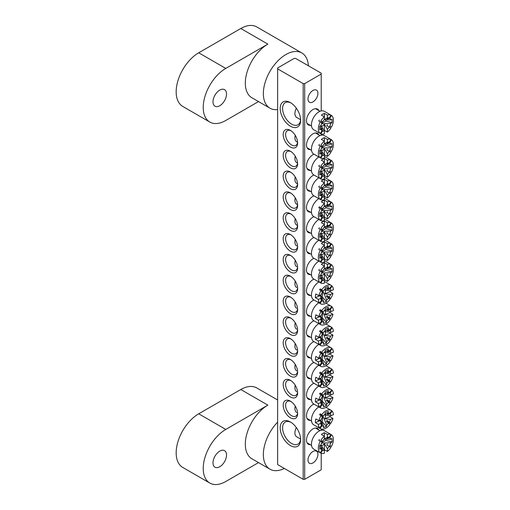<?xml version="1.0" encoding="UTF-8"?>
<svg xmlns="http://www.w3.org/2000/svg" width="510" height="510" viewBox="0 0 510 510"><rect width="100%" height="100%" fill="white"/><g stroke="black" fill="none" stroke-linecap="round" stroke-linejoin="round"><path stroke-width="0.76" d="M219.759 466.746A9.562 5.521 120 0 0 226.013 458.318A9.562 5.521 120 0 0 224.547 450.655A9.562 5.521 120 0 0 219.759 451.127A9.562 5.521 120 0 0 213.511 459.555A9.562 5.521 120 0 0 214.978 467.224A9.562 5.521 120 0 0 219.759 466.746M258.519 462.595L225.771 481.497A31.888 18.411 -60 0 1 209.833 483.078L182.778 467.46A31.888 18.411 120 0 1 177.888 441.909A31.888 18.411 120 0 1 198.715 413.808L240.803 389.512L267.858 405.131A31.888 18.411 120 0 0 247.031 433.232A31.888 18.411 120 0 0 251.915 458.783L269.956 469.194A31.888 18.411 120 0 0 284.338 468.454M277.631 422.133A31.888 18.411 120 0 0 269.956 469.194M267.858 405.131L225.771 429.433A31.888 18.411 -60 0 0 204.944 457.527A31.888 18.411 -60 0 0 209.833 483.078M240.803 389.512A31.888 18.411 -60 0 1 256.747 387.931L277.631 399.987M310.38 444.707A9.142 5.278 -60 0 1 306.491 440.104A9.142 5.278 -60 0 1 312.955 428.91A9.142 5.278 -60 0 1 318.884 429.981M310.38 125.352A9.142 5.278 -60 0 1 306.491 120.749A9.142 5.278 -60 0 1 312.955 109.554A9.142 5.278 -60 0 1 318.884 110.619M290.407 445.574A14.452 8.345 60 0 1 280.188 427.871A14.452 8.345 60 0 1 290.407 421.968L290.407 421.968A14.452 8.345 60 0 1 300.626 439.671A14.452 8.345 60 0 1 290.407 445.574M291.025 422.35A12.756 7.363 -120 0 0 285.23 422.031A12.756 7.363 -120 0 0 283.279 432.25A12.756 7.363 -120 0 0 291.612 443.49A12.756 7.363 -120 0 0 297.987 444.121A12.756 7.363 -120 0 0 300.607 438.944M290.407 126.219A14.452 8.345 60 0 1 280.188 108.509A14.452 8.345 60 0 1 290.407 102.612L290.407 102.612A14.452 8.345 60 0 1 300.626 120.315A14.452 8.345 60 0 1 290.407 126.219M291.025 102.988A12.756 7.363 -120 0 0 285.23 102.676A12.756 7.363 -120 0 0 283.279 112.895A12.756 7.363 -120 0 0 291.612 124.134A12.756 7.363 -120 0 0 297.987 124.765A12.756 7.363 -120 0 0 300.607 119.589M310.38 149.647A9.142 5.278 -60 0 1 306.491 145.044A9.142 5.278 -60 0 1 312.955 133.85A9.142 5.278 -60 0 1 318.884 134.92M310.38 170.474A9.142 5.278 -60 0 1 306.491 165.877A9.142 5.278 -60 0 1 312.955 154.683A9.142 5.278 -60 0 1 313.981 154.179M310.38 191.301A9.142 5.278 -60 0 1 306.491 186.705A9.142 5.278 -60 0 1 312.955 175.51A9.142 5.278 -60 0 1 313.981 175.006M310.38 212.128A9.142 5.278 -60 0 1 306.491 207.532A9.142 5.278 -60 0 1 312.955 196.337A9.142 5.278 -60 0 1 313.981 195.834M310.38 232.955A9.142 5.278 -60 0 1 306.491 228.359A9.142 5.278 -60 0 1 312.955 217.164A9.142 5.278 -60 0 1 313.981 216.667M310.38 253.789A9.142 5.278 -60 0 1 306.491 249.186A9.142 5.278 -60 0 1 312.955 237.991A9.142 5.278 -60 0 1 313.981 237.494M290.407 147.046A10.206 5.89 60 0 1 283.19 134.544A10.206 5.89 60 0 1 290.407 130.381L290.407 130.381A10.206 5.89 60 0 1 297.623 142.876A10.206 5.89 60 0 1 290.407 147.046M291.038 130.777A8.504 4.909 -120 0 0 287.359 130.656A8.504 4.909 -120 0 0 286.053 137.47A8.504 4.909 -120 0 0 291.612 144.961A8.504 4.909 -120 0 0 295.864 145.382A8.504 4.909 -120 0 0 297.591 142.137M290.407 167.873A10.206 5.89 60 0 1 283.19 155.371A10.206 5.89 60 0 1 290.407 151.209L290.407 151.209A10.206 5.89 60 0 1 297.623 163.704A10.206 5.89 60 0 1 290.407 167.873M291.038 151.604A8.504 4.909 -120 0 0 287.359 151.483A8.504 4.909 -120 0 0 286.053 158.298A8.504 4.909 -120 0 0 291.612 165.788A8.504 4.909 -120 0 0 295.864 166.209A8.504 4.909 -120 0 0 297.591 162.964M290.407 188.7A10.206 5.89 60 0 1 283.19 176.205A10.206 5.89 60 0 1 290.407 172.036L290.407 172.036A10.206 5.89 60 0 1 297.623 184.531A10.206 5.89 60 0 1 290.407 188.7M291.038 172.431A8.504 4.909 -120 0 0 287.359 172.31A8.504 4.909 -120 0 0 286.053 179.125A8.504 4.909 -120 0 0 291.612 186.615A8.504 4.909 -120 0 0 295.864 187.036A8.504 4.909 -120 0 0 297.591 183.791M290.407 209.527A10.206 5.89 60 0 1 283.19 197.032A10.206 5.89 60 0 1 290.407 192.863L290.407 192.863A10.206 5.89 60 0 1 297.623 205.358A10.206 5.89 60 0 1 290.407 209.527M291.038 193.258A8.504 4.909 -120 0 0 287.359 193.137A8.504 4.909 -120 0 0 286.053 199.952A8.504 4.909 -120 0 0 291.612 207.442A8.504 4.909 -120 0 0 295.864 207.863A8.504 4.909 -120 0 0 297.591 204.618M290.407 230.354A10.206 5.89 60 0 1 283.19 217.859A10.206 5.89 60 0 1 290.407 213.69L290.407 213.69A10.206 5.89 60 0 1 297.623 226.185A10.206 5.89 60 0 1 290.407 230.354M291.038 214.085A8.504 4.909 -120 0 0 287.359 213.964A8.504 4.909 -120 0 0 286.053 220.779A8.504 4.909 -120 0 0 291.612 228.27A8.504 4.909 -120 0 0 295.864 228.69A8.504 4.909 -120 0 0 297.591 225.445M290.407 251.181A10.206 5.89 60 0 1 283.19 238.686A10.206 5.89 60 0 1 290.407 234.517L290.407 234.517A10.206 5.89 60 0 1 297.623 247.018A10.206 5.89 60 0 1 290.407 251.181M291.038 234.912A8.504 4.909 -120 0 0 287.359 234.791A8.504 4.909 -120 0 0 286.053 241.606A8.504 4.909 -120 0 0 291.612 249.097A8.504 4.909 -120 0 0 295.864 249.517A8.504 4.909 -120 0 0 297.591 246.273M310.38 274.616A9.142 5.278 -60 0 1 306.491 270.013A9.142 5.278 -60 0 1 312.955 258.819A9.142 5.278 -60 0 1 313.981 258.321M290.407 272.008A10.206 5.89 60 0 1 283.19 259.513A10.206 5.89 60 0 1 290.407 255.344L290.407 255.344A10.206 5.89 60 0 1 297.623 267.846A10.206 5.89 60 0 1 290.407 272.008M291.038 255.739A8.504 4.909 -120 0 0 287.359 255.618A8.504 4.909 -120 0 0 286.053 262.433A8.504 4.909 -120 0 0 291.612 269.924A8.504 4.909 -120 0 0 295.864 270.345A8.504 4.909 -120 0 0 297.591 267.1M310.38 420.406A9.142 5.278 -60 0 1 306.491 415.809A9.142 5.278 -60 0 1 312.955 404.608A9.142 5.278 -60 0 1 313.981 404.111M310.38 399.579A9.142 5.278 -60 0 1 306.491 394.976A9.142 5.278 -60 0 1 312.955 383.781A9.142 5.278 -60 0 1 313.981 383.284M310.38 378.751A9.142 5.278 -60 0 1 306.491 374.149A9.142 5.278 -60 0 1 312.955 362.954A9.142 5.278 -60 0 1 313.981 362.457M310.38 357.924A9.142 5.278 -60 0 1 306.491 353.322A9.142 5.278 -60 0 1 312.955 342.127A9.142 5.278 -60 0 1 313.981 341.63M310.38 337.097A9.142 5.278 -60 0 1 306.491 332.494A9.142 5.278 -60 0 1 312.955 321.3A9.142 5.278 -60 0 1 313.981 320.803M310.38 316.27A9.142 5.278 -60 0 1 306.491 311.667A9.142 5.278 -60 0 1 312.955 300.473A9.142 5.278 -60 0 1 313.981 299.976M290.407 417.805A10.206 5.89 60 0 1 283.19 405.303A10.206 5.89 60 0 1 290.407 401.14L290.407 401.14A10.206 5.89 60 0 1 297.623 413.635A10.206 5.89 60 0 1 290.407 417.805M291.038 401.536A8.504 4.909 -120 0 0 287.359 401.415A8.504 4.909 -120 0 0 286.053 408.229A8.504 4.909 -120 0 0 291.612 415.72A8.504 4.909 -120 0 0 295.864 416.141A8.504 4.909 -120 0 0 297.591 412.896M290.407 396.978A10.206 5.89 60 0 1 283.19 384.476A10.206 5.89 60 0 1 290.407 380.313L290.407 380.313A10.206 5.89 60 0 1 297.623 392.808A10.206 5.89 60 0 1 290.407 396.978M291.038 380.709A8.504 4.909 -120 0 0 287.359 380.587A8.504 4.909 -120 0 0 286.053 387.402A8.504 4.909 -120 0 0 291.612 394.893A8.504 4.909 -120 0 0 295.864 395.314A8.504 4.909 -120 0 0 297.591 392.069M290.407 376.144A10.206 5.89 60 0 1 283.19 363.649A10.206 5.89 60 0 1 290.407 359.486L290.407 359.486A10.206 5.89 60 0 1 297.623 371.981A10.206 5.89 60 0 1 290.407 376.144M291.038 359.881A8.504 4.909 -120 0 0 287.359 359.76A8.504 4.909 -120 0 0 286.053 366.569A8.504 4.909 -120 0 0 291.612 374.066A8.504 4.909 -120 0 0 295.864 374.487A8.504 4.909 -120 0 0 297.591 371.242M290.407 355.317A10.206 5.89 60 0 1 283.19 342.822A10.206 5.89 60 0 1 290.407 338.659L290.407 338.659A10.206 5.89 60 0 1 297.623 351.154A10.206 5.89 60 0 1 290.407 355.317M291.038 339.054A8.504 4.909 -120 0 0 287.359 338.933A8.504 4.909 -120 0 0 286.053 345.742A8.504 4.909 -120 0 0 291.612 353.239A8.504 4.909 -120 0 0 295.864 353.659A8.504 4.909 -120 0 0 297.591 350.415M290.407 334.49A10.206 5.89 60 0 1 283.19 321.995A10.206 5.89 60 0 1 290.407 317.832L290.407 317.832A10.206 5.89 60 0 1 297.623 330.327A10.206 5.89 60 0 1 290.407 334.49M291.038 318.227A8.504 4.909 -120 0 0 287.359 318.1A8.504 4.909 -120 0 0 286.053 324.915A8.504 4.909 -120 0 0 291.612 332.412A8.504 4.909 -120 0 0 295.864 332.832A8.504 4.909 -120 0 0 297.591 329.587M290.407 313.663A10.206 5.89 60 0 1 283.19 301.168A10.206 5.89 60 0 1 290.407 297.005L290.407 297.005A10.206 5.89 60 0 1 297.623 309.5A10.206 5.89 60 0 1 290.407 313.663M291.038 297.394A8.504 4.909 -120 0 0 287.359 297.273A8.504 4.909 -120 0 0 286.053 304.087A8.504 4.909 -120 0 0 291.612 311.584A8.504 4.909 -120 0 0 295.864 312.005A8.504 4.909 -120 0 0 297.591 308.754M310.38 295.443A9.142 5.278 -60 0 1 306.491 290.84A9.142 5.278 -60 0 1 312.955 279.646A9.142 5.278 -60 0 1 313.981 279.148M290.407 292.836A10.206 5.89 60 0 1 283.19 280.341A10.206 5.89 60 0 1 290.407 276.171L290.407 276.171A10.206 5.89 60 0 1 297.623 288.673A10.206 5.89 60 0 1 290.407 292.836M291.038 276.567A8.504 4.909 -120 0 0 287.359 276.445A8.504 4.909 -120 0 0 286.053 283.26A8.504 4.909 -120 0 0 291.612 290.751A8.504 4.909 -120 0 0 295.864 291.178A8.504 4.909 -120 0 0 297.591 287.927M312.955 462.927A7.012 4.048 120 0 0 317.539 456.75A7.012 4.048 120 0 0 316.461 451.127A7.012 4.048 120 0 0 312.955 451.471A7.012 4.048 120 0 0 308.371 457.655A7.012 4.048 120 0 0 309.449 463.278A7.012 4.048 120 0 0 312.955 462.927M312.955 101.917A7.012 4.048 120 0 0 317.539 95.733A7.012 4.048 120 0 0 316.461 90.117A7.012 4.048 120 0 0 312.955 90.461A7.012 4.048 120 0 0 308.371 96.645A7.012 4.048 120 0 0 309.449 102.261A7.012 4.048 120 0 0 312.955 101.917M304.687 83.608L321.224 74.058L321.224 73.191L295.666 58.44L294.162 58.44L277.631 67.983L277.631 68.85L303.182 83.608L304.687 83.608L304.687 479.33L321.224 469.786L321.224 453.339M321.224 430.268L321.224 429.037M321.224 135.207L321.224 133.977M321.224 110.906L321.224 74.058M277.631 68.85L277.631 464.578L303.182 479.33L303.182 83.608M304.687 479.33L303.182 479.33M219.759 105.736A9.562 5.521 120 0 0 226.013 97.308A9.562 5.521 120 0 0 224.547 89.639A9.562 5.521 120 0 0 219.759 90.117A9.562 5.521 120 0 0 213.511 98.545A9.562 5.521 120 0 0 214.978 106.207A9.562 5.521 120 0 0 219.759 105.736M258.519 101.579L225.771 120.487A31.888 18.411 -60 0 1 209.833 122.068L182.778 106.443A31.888 18.411 120 0 1 177.888 80.899A31.888 18.411 120 0 1 198.715 52.798L240.803 28.503L267.858 44.121A31.888 18.411 120 0 0 247.031 72.216A31.888 18.411 120 0 0 251.915 97.767L269.956 108.184A31.888 18.411 120 0 0 277.631 109.561M308.391 65.784A31.888 18.411 120 0 0 301.837 52.957A31.888 18.411 120 0 0 285.9 54.532A31.888 18.411 120 0 0 265.066 82.633A31.888 18.411 120 0 0 269.956 108.184M267.858 44.121L225.771 68.416A31.888 18.411 -60 0 0 204.944 96.517A31.888 18.411 -60 0 0 209.833 122.068M240.803 28.503A31.888 18.411 -60 0 1 256.747 26.922L301.837 52.957M321.389 271.766A5.463 3.156 -60 0 1 321.925 270.848L320.841 270.217A10.627 6.139 120 0 1 324.379 266.112L321.37 264.371A10.627 6.139 -60 0 1 324.379 262.637L324.379 268.923A7.287 4.207 120 0 0 322.511 271.186A1.823 1.052 -60 0 1 321.976 272.104A7.287 4.207 120 0 0 320.949 274.852L319.732 275.559L319.732 279.034L320.949 278.326A7.287 4.207 120 0 0 321.982 279.888L321.389 277.434A5.463 3.156 -60 0 0 321.925 277.74L322.511 280.194A7.287 4.207 120 0 0 324.379 280.302L324.379 283.114A10.627 6.139 120 0 1 320.841 283.088L322.511 280.194M295.258 260.31A8.504 4.909 120 0 0 294.914 262.809A8.504 4.909 120 0 0 296.68 266.704M318.858 261.139A10.627 6.139 120 0 0 311.451 274.093A10.627 6.139 120 0 0 313.65 278.957L319.062 282.081A10.627 6.139 120 0 0 319.337 282.221L320.841 283.088M319.337 269.35A10.627 6.139 120 0 0 318.801 270.274L320.305 271.141A10.627 6.139 120 0 0 318.367 278.084A10.627 6.139 120 0 0 320.305 282.782L321.982 279.888M324.379 262.637L327.382 264.371L327.382 267.183A7.287 4.207 120 0 1 329.25 267.297L330.92 264.397A10.627 6.139 120 0 0 327.382 264.371M329.951 263.836A10.627 6.139 120 0 0 329.689 263.67A10.627 6.139 120 0 0 329.422 263.53L331.455 264.703A10.627 6.139 120 0 1 333.393 269.407A10.627 6.139 120 0 1 331.455 276.35L329.779 275.381A7.287 4.207 120 0 0 330.811 272.633L321.523 273.086M329.422 276.401A10.627 6.139 120 0 0 329.951 275.483L329.779 275.381M327.363 273.985A5.463 3.156 -60 0 1 326.833 274.909L330.92 277.268A10.627 6.139 120 0 1 327.382 281.38L327.382 278.568A7.287 4.207 120 0 0 329.25 276.305M327.382 278.568L324.379 273.558A3.646 2.104 -60 0 1 321.37 275.292L324.379 280.302M320.777 274.954L320.949 278.326M324.207 269.082L330.811 269.165L332.029 268.458L332.029 271.932L330.811 272.633M330.811 269.165A7.287 4.207 120 0 0 329.779 267.603L331.455 264.703M320.305 271.141L321.982 272.104M322.511 271.186L320.841 270.217M324.379 273.558L324.379 279.646L327.382 281.38M324.379 268.725L327.382 267.183M319.062 282.081A10.627 6.139 120 0 1 318.801 281.915L320.305 282.782M321.6 278.301L321.925 277.74M329.779 267.603L327.363 268.317A5.463 3.156 -60 0 0 326.833 268.011L329.25 267.297M327.363 268.317L327.688 267.756M329.951 275.483L331.455 276.35M321.695 272.691L325.877 270.274L325.877 269.057M325.877 270.274L332.029 271.932M322.651 291.076A1.823 1.052 -60 0 1 322.645 291.452A1.823 1.052 -60 0 1 322.511 292.007A7.287 4.207 120 0 0 321.224 294.716L318.814 295.698L315.805 293.958A10.627 6.139 120 0 0 315.371 297.649L318.374 299.383A10.627 6.139 120 0 0 319.63 303.004L321.529 300.275L321.064 297.916A5.463 3.156 -60 0 0 321.517 298.356L321.982 300.715A7.287 4.207 120 0 0 323.678 301.225L320.682 295.08M322.498 292.032A1.823 1.052 -60 0 1 321.988 292.918M331.589 285.829L332.131 286.142A10.627 6.139 120 0 1 333.387 289.763L330.977 290.745A7.287 4.207 120 0 0 330.231 288.87L327.688 289.489A5.463 3.156 -60 0 0 327.242 289.055L329.779 288.43A7.287 4.207 120 0 0 328.083 287.92L323.965 290.152M330.977 290.745L325.163 290.152A3.646 2.104 -60 0 1 325.425 291.796A3.646 2.104 -60 0 1 324.723 293.837L330.537 294.429A7.287 4.207 120 0 1 329.25 297.132L330.658 298.509A10.627 6.139 120 0 0 332.947 293.448L330.537 294.429M329.779 288.43L331.678 285.702A10.627 6.139 120 0 0 331.194 285.37A10.627 6.139 120 0 0 326.974 285.351A10.627 6.139 120 0 0 321.702 289.769L323.117 291.146L322.384 291.031L320.203 288.902L321.702 289.769M330.18 290.649A10.627 6.139 -60 0 1 329.938 291.714L332.947 293.448M328.81 298.159A10.627 6.139 120 0 0 329.154 297.642L330.658 298.509M319.63 303.004L318.132 302.137A10.627 6.139 120 0 0 318.578 302.57L320.082 303.437A10.627 6.139 120 0 0 320.567 303.775A10.627 6.139 120 0 0 324.787 303.788A10.627 6.139 120 0 0 330.059 299.376L326.368 296.38A5.463 3.156 -60 0 0 326.974 295.513L329.25 297.132M320.388 295.054A3.646 2.104 -60 0 0 320.586 295.526L320.784 298.401A7.287 4.207 120 0 0 321.529 300.275M322.02 291.529A5.463 3.156 -60 0 1 322.384 291.031M328.083 287.92L328.261 286.422L325.291 287.634L325.112 289.132A7.287 4.207 120 0 0 323.117 291.146M323.11 291.51L326.649 300.014L326.47 301.512L323.499 302.723L323.678 301.225M320.082 303.437L321.982 300.715M326.649 300.014A7.287 4.207 120 0 0 328.644 297.999M330.231 288.87L332.131 286.142M320.784 298.401L318.374 299.383M320.586 295.526L315.371 297.649M320.203 288.902A10.627 6.139 120 0 0 319.598 289.769L322.511 292.013M321.102 290.636A10.627 6.139 120 0 0 318.814 295.698M329.938 291.714L324.723 293.837M327.688 289.489L328.147 288.832M329.154 297.642L326.974 295.513M321.23 298.758L321.517 298.356M318.858 281.966A10.627 6.139 120 0 0 312.005 291.337A10.627 6.139 120 0 0 313.65 299.784L320.567 303.775M295.258 281.137A8.504 4.909 120 0 0 296.68 287.532M321.612 297.132L322.199 296.897L322.887 291.108M322.199 296.897L326.47 301.512M321.389 441.858A5.463 3.156 -60 0 1 321.925 440.94L320.841 440.315A10.627 6.139 120 0 1 324.379 436.203L321.37 434.469A10.627 6.139 -60 0 1 324.379 432.729L324.379 439.014A7.287 4.207 120 0 0 322.511 441.277A1.823 1.052 -60 0 1 321.976 442.195A7.287 4.207 120 0 0 320.949 444.95L319.732 445.651L319.732 449.125L320.949 448.417A7.287 4.207 120 0 0 321.982 449.979L321.389 447.525A5.463 3.156 -60 0 0 321.925 447.831L322.511 450.285A7.287 4.207 120 0 0 324.379 450.394L324.379 453.205A10.627 6.139 120 0 1 320.841 453.186L322.511 450.285M296.342 427.59A8.504 4.909 120 0 0 294.914 432.901A8.504 4.909 120 0 0 296.68 436.796L300.6 439.059M329.951 433.927A10.627 6.139 120 0 0 329.689 433.761L324.277 430.638A10.627 6.139 120 0 0 316.092 433.487A10.627 6.139 120 0 0 311.451 444.184A10.627 6.139 120 0 0 313.65 449.049L319.062 452.172A10.627 6.139 120 0 0 319.337 452.313L320.841 453.186M319.337 439.442A10.627 6.139 120 0 0 318.801 440.366L320.305 441.233A10.627 6.139 120 0 0 318.367 448.175A10.627 6.139 120 0 0 320.305 452.874L321.982 449.979M324.379 432.729L327.382 434.469L327.382 437.274A7.287 4.207 120 0 1 329.25 437.389L330.92 434.488A10.627 6.139 120 0 0 327.382 434.469M329.689 433.761A10.627 6.139 120 0 0 329.422 433.621L331.455 434.794A10.627 6.139 120 0 1 333.393 439.499A10.627 6.139 120 0 1 331.455 446.441L329.779 445.472A7.287 4.207 120 0 0 330.811 442.725L321.523 443.177M329.422 446.492A10.627 6.139 120 0 0 329.951 445.574L329.779 445.472M327.363 444.082A5.463 3.156 -60 0 1 326.833 445L330.92 447.359A10.627 6.139 120 0 1 327.382 451.471L327.382 448.66A7.287 4.207 120 0 0 329.25 446.397M327.382 448.66L324.379 443.649A3.646 2.104 -60 0 1 321.37 445.383L324.379 450.394M320.777 445.045L320.949 448.417M324.207 439.18L330.811 439.257L332.029 438.549L332.029 442.023L330.811 442.725M330.811 439.257A7.287 4.207 120 0 0 329.779 437.695L331.455 434.794M320.305 441.233L321.982 442.202M322.511 441.277L320.841 440.315M324.379 443.649L324.379 449.737L327.382 451.471M324.379 438.817L327.382 437.274M319.062 452.172A10.627 6.139 120 0 1 318.801 452.007L320.305 452.874M321.6 448.392L321.925 447.831M329.779 437.695L327.363 438.409A5.463 3.156 -60 0 0 326.833 438.103L329.25 437.389M327.363 438.409L327.688 437.848M329.951 445.574L331.455 446.441M321.695 442.782L325.877 440.366L325.877 439.155M325.877 440.366L332.029 442.023M321.389 122.502A5.463 3.156 -60 0 1 321.925 121.584L320.841 120.953A10.627 6.139 120 0 1 324.379 116.847L321.37 115.107A10.627 6.139 -60 0 1 324.379 113.373L324.379 119.652A7.287 4.207 120 0 0 322.511 121.922A1.823 1.052 -60 0 1 321.976 122.84A7.287 4.207 120 0 0 320.949 125.587L319.732 126.295L319.732 129.763L320.949 129.062A7.287 4.207 120 0 0 321.982 130.624L321.389 128.169A5.463 3.156 -60 0 0 321.925 128.475L322.511 130.93A7.287 4.207 120 0 0 324.379 131.038L324.379 133.85A10.627 6.139 120 0 1 320.841 133.824L322.511 130.93M296.342 108.235A8.504 4.909 120 0 0 294.914 113.545A8.504 4.909 120 0 0 296.68 117.44L300.6 119.703M329.951 114.571A10.627 6.139 120 0 0 329.689 114.406L324.277 111.282A10.627 6.139 120 0 0 316.092 114.132A10.627 6.139 120 0 0 311.451 124.829A10.627 6.139 120 0 0 313.65 129.693L319.062 132.817A10.627 6.139 120 0 0 319.337 132.957L320.841 133.824M319.337 120.086A10.627 6.139 120 0 0 318.801 121.01L320.305 121.877A10.627 6.139 120 0 0 318.367 128.82A10.627 6.139 120 0 0 320.305 133.518L321.982 130.624M324.379 113.373L327.382 115.107L327.382 117.918A7.287 4.207 120 0 1 329.25 118.033L330.92 115.132A10.627 6.139 120 0 0 327.382 115.107M329.689 114.406A10.627 6.139 120 0 0 329.422 114.266L331.455 115.439A10.627 6.139 120 0 1 333.393 120.143A10.627 6.139 120 0 1 331.455 127.086L329.779 126.117A7.287 4.207 120 0 0 330.811 123.369L321.523 123.822M329.422 127.137A10.627 6.139 120 0 0 329.951 126.219L329.779 126.117M327.363 124.72A5.463 3.156 -60 0 1 326.833 125.645L330.92 128.004A10.627 6.139 120 0 1 327.382 132.115L327.382 129.304A7.287 4.207 120 0 0 329.25 127.041M327.382 129.304L324.379 124.293A3.646 2.104 -60 0 1 321.37 126.027L324.379 131.038M320.777 125.689L320.949 129.062M324.207 119.818L330.811 119.901L332.029 119.193L332.029 122.661L330.811 123.369M330.811 119.901A7.287 4.207 120 0 0 329.779 118.339L331.455 115.439M320.305 121.877L321.982 122.84M322.511 121.922L320.841 120.953M324.379 124.293L324.379 130.381L327.382 132.115M324.379 119.461L327.382 117.918M319.062 132.817A10.627 6.139 120 0 1 318.801 132.651L320.305 133.518M321.6 129.036L321.925 128.475M329.779 118.339L327.363 119.053A5.463 3.156 -60 0 0 326.833 118.747L329.25 118.033M327.363 119.053L327.688 118.492M329.951 126.219L331.455 127.086M321.695 123.426L325.877 121.01L325.877 119.793M325.877 121.01L332.029 122.661M321.389 250.939A5.463 3.156 -60 0 1 321.925 250.021L320.841 249.39A10.627 6.139 120 0 1 324.379 245.284L321.37 243.544A10.627 6.139 -60 0 1 324.379 241.81L324.379 248.089A7.287 4.207 120 0 0 322.511 250.359A1.823 1.052 -60 0 1 321.976 251.277A7.287 4.207 120 0 0 320.949 254.025L319.732 254.732L319.732 258.2L320.949 257.499A7.287 4.207 120 0 0 321.982 259.061L321.389 256.606A5.463 3.156 -60 0 0 321.925 256.912L322.511 259.367A7.287 4.207 120 0 0 324.379 259.475L324.379 262.287A10.627 6.139 120 0 1 320.841 262.261L322.511 259.367M295.258 239.483A8.504 4.909 120 0 0 294.914 241.982A8.504 4.909 120 0 0 296.68 245.877M318.858 240.306A10.627 6.139 120 0 0 311.451 253.266A10.627 6.139 120 0 0 313.65 258.13L319.062 261.254A10.627 6.139 120 0 0 319.337 261.394L320.841 262.261M319.337 248.523A10.627 6.139 120 0 0 318.801 249.447L320.305 250.314A10.627 6.139 120 0 0 318.367 257.257A10.627 6.139 120 0 0 320.305 261.955L321.982 259.061M324.379 241.81L327.382 243.544L327.382 246.355A7.287 4.207 120 0 1 329.25 246.47L330.92 243.57A10.627 6.139 120 0 0 327.382 243.544M329.951 243.009A10.627 6.139 120 0 0 329.689 242.843A10.627 6.139 120 0 0 329.422 242.703L331.455 243.876A10.627 6.139 120 0 1 333.393 248.58A10.627 6.139 120 0 1 331.455 255.523L329.779 254.554A7.287 4.207 120 0 0 330.811 251.806L321.523 252.259M329.422 255.574A10.627 6.139 120 0 0 329.951 254.656L329.779 254.554M327.363 253.158A5.463 3.156 -60 0 1 326.833 254.082L330.92 256.441A10.627 6.139 120 0 1 327.382 260.553L327.382 257.741A7.287 4.207 120 0 0 329.25 255.478M327.382 257.741L324.379 252.73A3.646 2.104 -60 0 1 321.37 254.464L324.379 259.475M320.777 254.127L320.949 257.499M324.207 248.255L330.811 248.338L332.029 247.63L332.029 251.098L330.811 251.806M330.811 248.338A7.287 4.207 120 0 0 329.779 246.776L331.455 243.876M320.305 250.314L321.982 251.277M322.511 250.359L320.841 249.39M324.379 252.73L324.379 258.819L327.382 260.553M324.379 247.898L327.382 246.355M319.062 261.254A10.627 6.139 120 0 1 318.801 261.088L320.305 261.955M321.6 257.474L321.925 256.912M329.779 246.776L327.363 247.49A5.463 3.156 -60 0 0 326.833 247.184L329.25 246.47M327.363 247.49L327.688 246.929M329.951 254.656L331.455 255.523M321.695 251.863L325.877 249.447L325.877 248.23M325.877 249.447L332.029 251.098M322.651 311.903A1.823 1.052 -60 0 1 322.645 312.279A1.823 1.052 -60 0 1 322.511 312.834M322.02 312.356A5.463 3.156 -60 0 1 322.384 311.859L320.203 309.729A10.627 6.139 120 0 0 319.598 310.596L322.511 312.84A1.823 1.052 -60 0 1 321.988 313.746M331.589 306.663L332.131 306.969A10.627 6.139 120 0 1 333.387 310.59L330.977 311.572A7.287 4.207 120 0 0 330.231 309.697L327.688 310.316A5.463 3.156 -60 0 0 327.242 309.882L329.779 309.258A7.287 4.207 120 0 0 328.083 308.748L323.965 310.985M330.977 311.572L325.163 310.979A3.646 2.104 -60 0 1 325.425 312.624A3.646 2.104 -60 0 1 324.723 314.664L330.537 315.256A7.287 4.207 120 0 1 329.25 317.959L330.658 319.337A10.627 6.139 120 0 0 332.947 314.275L330.537 315.256M329.779 309.258L331.678 306.535A10.627 6.139 120 0 0 331.194 306.198A10.627 6.139 120 0 0 326.974 306.185A10.627 6.139 120 0 0 321.702 310.596L323.117 311.973L322.384 311.859M330.18 311.476A10.627 6.139 -60 0 1 329.938 312.541L332.947 314.275M328.81 318.986A10.627 6.139 120 0 0 329.154 318.469L330.658 319.337M321.23 319.585L321.517 319.183A5.463 3.156 -60 0 1 321.064 318.744L321.529 321.102A7.287 4.207 120 0 1 320.784 319.228L318.374 320.21A10.627 6.139 120 0 0 319.63 323.831L318.132 322.964A10.627 6.139 120 0 0 318.578 323.397L320.082 324.264A10.627 6.139 120 0 0 320.567 324.602A10.627 6.139 120 0 0 324.787 324.615A10.627 6.139 120 0 0 330.059 320.203L326.368 317.207A5.463 3.156 -60 0 0 326.974 316.34L329.25 317.959M321.517 319.183L321.982 321.542A7.287 4.207 120 0 0 323.678 322.052L320.682 315.907M320.784 319.228L320.586 316.353A3.646 2.104 -60 0 1 320.388 315.881M322.511 312.84A7.287 4.207 120 0 0 321.224 315.543L318.814 316.525L315.805 314.785A10.627 6.139 120 0 0 315.371 318.476L318.374 320.21M328.083 308.748L328.261 307.249L325.291 308.461L325.112 309.959A7.287 4.207 120 0 0 323.117 311.973M323.11 312.337L326.649 320.841L326.47 322.339L323.499 323.55L323.678 322.052M320.082 324.264L321.982 321.542M326.649 320.841A7.287 4.207 120 0 0 328.644 318.826M330.231 309.697L332.131 306.969M320.586 316.353L315.371 318.476M321.102 311.463A10.627 6.139 120 0 0 318.814 316.525M321.529 321.102L319.63 323.831M329.938 312.541L324.723 314.664M320.203 309.729L321.702 310.596M327.688 310.316L328.147 309.659M329.154 318.469L326.974 316.34M318.858 302.793A10.627 6.139 120 0 0 312.005 312.165A10.627 6.139 120 0 0 313.65 320.611L320.567 324.602M295.258 301.965A8.504 4.909 120 0 0 296.68 308.359M321.612 317.959L322.199 317.724L322.887 311.935M322.199 317.724L326.47 322.339M321.389 230.112A5.463 3.156 -60 0 1 321.925 229.188L320.841 228.563A10.627 6.139 120 0 1 324.379 224.451L321.37 222.717A10.627 6.139 -60 0 1 324.379 220.983L324.379 227.262A7.287 4.207 120 0 0 322.511 229.532A1.823 1.052 -60 0 1 321.976 230.45A7.287 4.207 120 0 0 320.949 233.197L319.732 233.905L319.732 237.373L320.949 236.672A7.287 4.207 120 0 0 321.982 238.234L321.389 235.779A5.463 3.156 -60 0 0 321.925 236.085L322.511 238.54A7.287 4.207 120 0 0 324.379 238.648L324.379 241.459A10.627 6.139 120 0 1 320.841 241.434L322.511 238.54M295.258 218.656A8.504 4.909 120 0 0 294.914 221.155A8.504 4.909 120 0 0 296.68 225.05L297.585 225.573M318.858 219.478A10.627 6.139 120 0 0 311.451 232.439A10.627 6.139 120 0 0 313.65 237.303L319.062 240.427A10.627 6.139 120 0 0 319.337 240.567L320.841 241.434M319.337 227.696A10.627 6.139 120 0 0 318.801 228.62L320.305 229.487A10.627 6.139 120 0 0 318.367 236.43A10.627 6.139 120 0 0 320.305 241.128L321.982 238.234M324.379 220.983L327.382 222.717L327.382 225.528A7.287 4.207 120 0 1 329.25 225.643L330.92 222.742A10.627 6.139 120 0 0 327.382 222.717M329.951 222.181A10.627 6.139 120 0 0 329.689 222.016A10.627 6.139 120 0 0 329.422 221.875L331.455 223.048A10.627 6.139 120 0 1 333.393 227.753A10.627 6.139 120 0 1 331.455 234.696L329.779 233.727A7.287 4.207 120 0 0 330.811 230.979L321.523 231.425M329.422 234.747A10.627 6.139 120 0 0 329.951 233.829L329.779 233.727M327.363 232.33A5.463 3.156 -60 0 1 326.833 233.255L330.92 235.614A10.627 6.139 120 0 1 327.382 239.725L327.382 236.914A7.287 4.207 120 0 0 329.25 234.645M327.382 236.914L324.379 231.903A3.646 2.104 -60 0 1 321.37 233.637L324.379 238.648M320.777 233.299L320.949 236.672M324.207 227.428L330.811 227.505L332.029 226.803L332.029 230.271L330.811 230.979M330.811 227.505A7.287 4.207 120 0 0 329.779 225.949L331.455 223.048M320.305 229.487L321.982 230.45M322.511 229.532L320.841 228.563M324.379 231.903L324.379 237.991L327.382 239.725M324.379 227.071L327.382 225.528M319.062 240.427A10.627 6.139 120 0 1 318.801 240.261L320.305 241.128M321.6 236.646L321.925 236.085M329.779 225.949L327.363 226.663A5.463 3.156 -60 0 0 326.833 226.357L329.25 225.643M327.363 226.663L327.688 226.102M329.951 233.829L331.455 234.696M321.695 231.036L325.877 228.62L325.877 227.403M325.877 228.62L332.029 230.271M322.651 332.73A1.823 1.052 -60 0 1 322.645 333.106A1.823 1.052 -60 0 1 322.511 333.661A7.287 4.207 120 0 0 321.224 336.37L318.814 337.352L315.805 335.618A10.627 6.139 120 0 0 315.371 339.303L318.374 341.037A10.627 6.139 120 0 0 319.63 344.658L321.529 341.929L321.064 339.571A5.463 3.156 -60 0 0 321.517 340.011L321.982 342.369A7.287 4.207 120 0 0 323.678 342.879L320.682 336.734M322.498 333.687A1.823 1.052 -60 0 1 321.988 334.573M331.589 327.49L332.131 327.796A10.627 6.139 120 0 1 333.387 331.417L330.977 332.399A7.287 4.207 120 0 0 330.231 330.525L327.688 331.143A5.463 3.156 -60 0 0 327.242 330.709L329.779 330.085A7.287 4.207 120 0 0 328.083 329.575L323.965 331.812M330.977 332.399L325.163 331.806A3.646 2.104 -60 0 1 325.425 333.451A3.646 2.104 -60 0 1 324.723 335.491L330.537 336.084A7.287 4.207 120 0 1 329.25 338.787L330.658 340.164A10.627 6.139 120 0 0 332.947 335.102L330.537 336.084M329.779 330.085L331.678 327.363A10.627 6.139 120 0 0 331.194 327.025A10.627 6.139 120 0 0 326.974 327.012A10.627 6.139 120 0 0 321.702 331.423L323.117 332.8L322.384 332.686L320.203 330.556L321.702 331.423M330.18 332.31A10.627 6.139 -60 0 1 329.938 333.368L332.947 335.102M328.81 339.813A10.627 6.139 120 0 0 329.154 339.297L330.658 340.164M319.63 344.658L318.132 343.791A10.627 6.139 120 0 0 318.578 344.224L320.082 345.098A10.627 6.139 120 0 0 320.567 345.429A10.627 6.139 120 0 0 324.787 345.442A10.627 6.139 120 0 0 330.059 341.031L326.368 338.034A5.463 3.156 -60 0 0 326.974 337.167L329.25 338.787M320.388 336.708A3.646 2.104 -60 0 0 320.586 337.18L320.784 340.055A7.287 4.207 120 0 0 321.529 341.929M322.02 333.183A5.463 3.156 -60 0 1 322.384 332.686M328.083 329.575L328.261 328.077L325.291 329.288L325.112 330.786A7.287 4.207 120 0 0 323.117 332.8M323.11 333.164L326.649 341.668L326.47 343.166L323.499 344.377L323.678 342.879M320.082 345.098L321.982 342.369M326.649 341.668A7.287 4.207 120 0 0 328.644 339.654M330.231 330.525L332.131 327.796M320.784 340.055L318.374 341.037M320.586 337.18L315.371 339.303M320.203 330.556A10.627 6.139 120 0 0 319.598 331.423L322.511 333.667M321.102 332.291A10.627 6.139 120 0 0 318.814 337.352M329.938 333.368L324.723 335.491M327.688 331.143L328.147 330.486M329.154 339.297L326.974 337.167M321.23 340.419L321.517 340.011M318.858 323.62A10.627 6.139 120 0 0 312.005 332.992A10.627 6.139 120 0 0 313.65 341.439L320.567 345.429M295.258 322.792A8.504 4.909 120 0 0 296.68 329.186M321.612 338.793L322.199 338.551L322.887 332.769M322.199 338.551L326.47 343.166M322.505 208.698A1.823 1.052 -60 0 1 321.976 209.623A7.287 4.207 120 0 0 320.949 212.37L319.732 213.078L319.732 216.546L320.949 215.845A7.287 4.207 120 0 0 321.982 217.4L321.389 214.952A5.463 3.156 -60 0 0 321.925 215.258L322.511 217.713A7.287 4.207 120 0 0 324.379 217.821L324.379 220.632A10.627 6.139 120 0 1 320.841 220.607L322.511 217.713M321.389 209.285A5.463 3.156 -60 0 1 321.925 208.36L319.337 206.869A10.627 6.139 120 0 0 318.801 207.787L320.305 208.66A10.627 6.139 120 0 0 318.367 215.602A10.627 6.139 120 0 0 320.305 220.301L321.982 217.4M320.841 207.736A10.627 6.139 120 0 1 324.379 203.624L321.37 201.89A10.627 6.139 -60 0 1 324.379 200.156L324.379 206.435A7.287 4.207 120 0 0 322.511 208.705L319.337 206.869M295.258 197.829A8.504 4.909 120 0 0 294.914 200.328A8.504 4.909 120 0 0 296.68 204.217L297.585 204.739M318.858 198.651A10.627 6.139 120 0 0 311.451 211.612A10.627 6.139 120 0 0 313.65 216.476L319.062 219.6A10.627 6.139 120 0 0 319.337 219.74L320.841 220.607M324.379 200.156L327.382 201.89L327.382 204.701A7.287 4.207 120 0 1 329.25 204.816L330.92 201.915A10.627 6.139 120 0 0 327.382 201.89M329.951 201.354A10.627 6.139 120 0 0 329.689 201.189A10.627 6.139 120 0 0 329.422 201.048L331.455 202.221A10.627 6.139 120 0 1 333.393 206.92A10.627 6.139 120 0 1 331.455 213.868L329.779 212.899A7.287 4.207 120 0 0 330.811 210.152L321.523 210.598M329.422 213.919A10.627 6.139 120 0 0 329.951 212.995L329.779 212.899M327.363 211.503A5.463 3.156 -60 0 1 326.833 212.421L330.92 214.786A10.627 6.139 120 0 1 327.382 218.898L327.382 216.087A7.287 4.207 120 0 0 329.25 213.817M327.382 216.087L324.379 211.076A3.646 2.104 -60 0 1 321.37 212.81L324.379 217.821M320.777 212.472L320.949 215.845M324.207 206.601L330.811 206.677L332.029 205.976L332.029 209.444L330.811 210.152M330.811 206.677A7.287 4.207 120 0 0 329.779 205.122L331.455 202.221M320.305 208.66L321.982 209.623M324.379 211.076L324.379 217.158L327.382 218.898M324.379 206.244L327.382 204.701M319.062 219.6A10.627 6.139 120 0 1 318.801 219.434L320.305 220.301M321.6 215.819L321.925 215.258M329.779 205.122L327.363 205.836A5.463 3.156 -60 0 0 326.833 205.53L329.25 204.816M327.363 205.836L327.688 205.275M329.951 212.995L331.455 213.868M321.695 210.209L325.877 207.793L325.877 206.576M325.877 207.793L332.029 209.444M322.651 353.558A1.823 1.052 -60 0 1 322.645 353.934A1.823 1.052 -60 0 1 322.511 354.495A7.287 4.207 120 0 0 321.224 357.198L318.814 358.179L315.805 356.445A10.627 6.139 120 0 0 315.371 360.13L318.374 361.864A10.627 6.139 120 0 0 319.63 365.485L321.529 362.757L321.064 360.398A5.463 3.156 -60 0 0 321.517 360.838L321.982 363.197A7.287 4.207 120 0 0 323.678 363.706L320.682 357.561M322.498 354.514A1.823 1.052 -60 0 1 321.988 355.4M331.589 348.317L332.131 348.623A10.627 6.139 120 0 1 333.387 352.244L330.977 353.226A7.287 4.207 120 0 0 330.231 351.352L327.688 351.976A5.463 3.156 -60 0 0 327.242 351.537L329.779 350.912A7.287 4.207 120 0 0 328.083 350.402L323.965 352.639M330.977 353.226L325.163 352.633A3.646 2.104 -60 0 1 325.425 354.284A3.646 2.104 -60 0 1 324.723 356.318L330.537 356.911A7.287 4.207 120 0 1 329.25 359.614L330.658 360.991A10.627 6.139 120 0 0 332.947 355.929L330.537 356.911M329.779 350.912L331.678 348.19A10.627 6.139 120 0 0 331.194 347.852A10.627 6.139 120 0 0 326.974 347.839A10.627 6.139 120 0 0 321.702 352.251L323.117 353.628L322.384 353.513L320.203 351.384L321.702 352.251M330.18 353.137A10.627 6.139 -60 0 1 329.938 354.195L332.947 355.929M328.81 360.64A10.627 6.139 120 0 0 329.154 360.124L330.658 360.991M319.63 365.485L318.132 364.618A10.627 6.139 120 0 0 318.578 365.052L320.082 365.925A10.627 6.139 120 0 0 320.567 366.256A10.627 6.139 120 0 0 324.787 366.276A10.627 6.139 120 0 0 330.059 361.858L326.368 358.861A5.463 3.156 -60 0 0 326.974 357.994L329.25 359.614M320.388 357.536A3.646 2.104 -60 0 0 320.586 358.007L320.784 360.882A7.287 4.207 120 0 0 321.529 362.757M322.02 354.01A5.463 3.156 -60 0 1 322.384 353.513M328.083 350.402L328.261 348.904L325.291 350.115L325.112 351.613A7.287 4.207 120 0 0 323.117 353.628M323.11 353.991L326.649 362.495L326.47 363.993L323.499 365.205L323.678 363.706M320.082 365.925L321.982 363.197M326.649 362.495A7.287 4.207 120 0 0 328.644 360.481M330.231 351.352L332.131 348.623M320.784 360.882L318.374 361.864M320.586 358.007L315.371 360.13M320.203 351.384A10.627 6.139 120 0 0 319.598 352.251L322.511 354.495M321.102 353.118A10.627 6.139 120 0 0 318.814 358.179M329.938 354.195L324.723 356.318M327.688 351.976L328.147 351.313M329.154 360.124L326.974 357.994M321.23 361.246L321.517 360.838M318.858 344.448A10.627 6.139 120 0 0 312.005 353.819A10.627 6.139 120 0 0 313.65 362.266L320.567 366.256M295.258 343.619A8.504 4.909 120 0 0 296.68 350.013M321.612 359.62L322.199 359.378L322.887 353.596M322.199 359.378L326.47 363.993M321.389 188.458A5.463 3.156 -60 0 1 321.925 187.533L320.841 186.909A10.627 6.139 120 0 1 324.379 182.797L321.37 181.063A10.627 6.139 -60 0 1 324.379 179.329L324.379 185.608A7.287 4.207 120 0 0 322.511 187.878A1.823 1.052 -60 0 1 321.976 188.796A7.287 4.207 120 0 0 320.949 191.543L319.732 192.251L319.732 195.719L320.949 195.018A7.287 4.207 120 0 0 321.982 196.573L321.389 194.125A5.463 3.156 -60 0 0 321.925 194.431L322.511 196.879A7.287 4.207 120 0 0 324.379 196.994L324.379 199.805A10.627 6.139 120 0 1 320.841 199.78L322.511 196.879M295.258 177.002A8.504 4.909 120 0 0 294.914 179.501A8.504 4.909 120 0 0 296.68 183.39L297.585 183.912M318.858 177.824A10.627 6.139 120 0 0 311.451 190.778A10.627 6.139 120 0 0 313.65 195.649L319.062 198.772A10.627 6.139 120 0 0 319.337 198.913L320.841 199.78M319.337 186.042A10.627 6.139 120 0 0 318.801 186.96L320.305 187.827A10.627 6.139 120 0 0 318.367 194.775A10.627 6.139 120 0 0 320.305 199.474L321.982 196.573M324.379 179.329L327.382 181.063L327.382 183.874A7.287 4.207 120 0 1 329.25 183.982L330.92 181.088A10.627 6.139 120 0 0 327.382 181.063M329.951 180.527A10.627 6.139 120 0 0 329.689 180.362A10.627 6.139 120 0 0 329.422 180.221L331.455 181.394A10.627 6.139 120 0 1 333.393 186.093A10.627 6.139 120 0 1 331.455 193.035L329.779 192.072A7.287 4.207 120 0 0 330.811 189.325L321.523 189.771M329.422 193.092A10.627 6.139 120 0 0 329.951 192.168L329.779 192.072M327.363 190.676A5.463 3.156 -60 0 1 326.833 191.594L330.92 193.959A10.627 6.139 120 0 1 327.382 198.071L327.382 195.26A7.287 4.207 120 0 0 329.25 192.99M327.382 195.26L324.379 190.249A3.646 2.104 -60 0 1 321.37 191.983L324.379 196.994M320.777 191.645L320.949 195.018M324.207 185.774L330.811 185.85L332.029 185.149L332.029 188.617L330.811 189.325M330.811 185.85A7.287 4.207 120 0 0 329.779 184.295L331.455 181.394M320.305 187.827L321.982 188.796M322.511 187.878L320.841 186.909M324.379 190.249L324.379 196.331L327.382 198.071M324.379 185.417L327.382 183.874M319.062 198.772A10.627 6.139 120 0 1 318.801 198.607L320.305 199.474M321.6 194.992L321.925 194.431M329.779 184.295L327.363 185.009A5.463 3.156 -60 0 0 326.833 184.703L329.25 183.982M327.363 185.009L327.688 184.448M329.951 192.168L331.455 193.035M321.695 189.382L325.877 186.96L325.877 185.748M325.877 186.96L332.029 188.617M322.651 374.385A1.823 1.052 -60 0 1 322.645 374.761A1.823 1.052 -60 0 1 322.511 375.322A1.823 1.052 -60 0 1 321.988 376.227M331.589 369.144L332.131 369.45A10.627 6.139 120 0 1 333.387 373.071L330.977 374.053A7.287 4.207 120 0 0 330.231 372.179L327.688 372.804A5.463 3.156 -60 0 0 327.242 372.364L329.779 371.739A7.287 4.207 120 0 0 328.083 371.229L323.965 373.467M330.977 374.053L325.163 373.46A3.646 2.104 -60 0 1 325.425 375.111A3.646 2.104 -60 0 1 324.723 377.145L330.537 377.738A7.287 4.207 120 0 1 329.25 380.441L330.658 381.818A10.627 6.139 120 0 0 332.947 376.756L330.537 377.738M329.779 371.739L331.678 369.017A10.627 6.139 120 0 0 331.194 368.679A10.627 6.139 120 0 0 326.974 368.666A10.627 6.139 120 0 0 321.702 373.078L323.117 374.455L322.384 374.34L320.203 372.211L321.702 373.078M330.18 373.964A10.627 6.139 -60 0 1 329.938 375.022L332.947 376.756M328.81 381.467A10.627 6.139 120 0 0 329.154 380.951L330.658 381.818M321.23 382.073L321.517 381.665A5.463 3.156 -60 0 1 321.064 381.231L321.529 383.584A7.287 4.207 120 0 1 320.784 381.709L318.374 382.691A10.627 6.139 120 0 0 319.63 386.312L318.132 385.445A10.627 6.139 120 0 0 318.578 385.885L320.082 386.752A10.627 6.139 120 0 0 320.567 387.09A10.627 6.139 120 0 0 324.787 387.103A10.627 6.139 120 0 0 330.059 382.685L326.368 379.689A5.463 3.156 -60 0 0 326.974 378.822L329.25 380.441M321.517 381.665L321.982 384.024A7.287 4.207 120 0 0 323.678 384.534L320.682 378.388M320.784 381.709L320.586 378.834A3.646 2.104 -60 0 1 320.388 378.363M320.203 372.211A10.627 6.139 120 0 0 319.598 373.078L322.511 375.322A7.287 4.207 120 0 0 321.224 378.025L318.814 379.006L315.805 377.272A10.627 6.139 120 0 0 315.371 380.957L318.374 382.691M322.02 374.844A5.463 3.156 -60 0 1 322.384 374.34M328.083 371.229L328.261 369.731L325.291 370.942L325.112 372.44A7.287 4.207 120 0 0 323.117 374.455M323.11 374.818L326.649 383.322L326.47 384.82L323.499 386.032L323.678 384.534M320.082 386.752L321.982 384.024M326.649 383.322A7.287 4.207 120 0 0 328.644 381.308M330.231 372.179L332.131 369.45M320.586 378.834L315.371 380.957M321.102 373.945A10.627 6.139 120 0 0 318.814 379.006M321.529 383.584L319.63 386.312M329.938 375.022L324.723 377.145M327.688 372.804L328.147 372.141M329.154 380.951L326.974 378.822M318.858 365.275A10.627 6.139 120 0 0 312.005 374.646A10.627 6.139 120 0 0 313.65 383.093L320.567 387.09M295.258 364.446A8.504 4.909 120 0 0 296.68 370.84M321.612 380.447L322.199 380.205L322.887 374.423M322.199 380.205L326.47 384.82M321.389 167.631A5.463 3.156 -60 0 1 321.925 166.706L320.841 166.081A10.627 6.139 120 0 1 324.379 161.97L321.37 160.236A10.627 6.139 -60 0 1 324.379 158.502L324.379 164.781A7.287 4.207 120 0 0 322.511 167.05A1.823 1.052 -60 0 1 321.976 167.969A7.287 4.207 120 0 0 320.949 170.716L319.732 171.424L319.732 174.892L320.949 174.19A7.287 4.207 120 0 0 321.982 175.746L321.389 173.298A5.463 3.156 -60 0 0 321.925 173.604L322.511 176.052A7.287 4.207 120 0 0 324.379 176.167L324.379 178.978A10.627 6.139 120 0 1 320.841 178.953L322.511 176.052M295.258 156.175A8.504 4.909 120 0 0 294.914 158.674A8.504 4.909 120 0 0 296.68 162.562L297.585 163.085M318.858 156.997A10.627 6.139 120 0 0 311.451 169.951A10.627 6.139 120 0 0 313.65 174.822L319.062 177.945A10.627 6.139 120 0 0 319.337 178.086L320.841 178.953M319.337 165.215A10.627 6.139 120 0 0 318.801 166.132L320.305 166.999A10.627 6.139 120 0 0 318.367 173.948A10.627 6.139 120 0 0 320.305 178.647L321.982 175.746M324.379 158.502L327.382 160.236L327.382 163.047A7.287 4.207 120 0 1 329.25 163.155L330.92 160.261A10.627 6.139 120 0 0 327.382 160.236M329.951 159.7A10.627 6.139 120 0 0 329.689 159.534A10.627 6.139 120 0 0 329.422 159.394L331.455 160.567A10.627 6.139 120 0 1 333.393 165.266A10.627 6.139 120 0 1 331.455 172.208L329.779 171.245A7.287 4.207 120 0 0 330.811 168.498L321.523 168.944M329.422 172.265A10.627 6.139 120 0 0 329.951 171.341L329.779 171.245M327.363 169.849A5.463 3.156 -60 0 1 326.833 170.767L330.92 173.132A10.627 6.139 120 0 1 327.382 177.244L327.382 174.433A7.287 4.207 120 0 0 329.25 172.163M327.382 174.433L324.379 169.422A3.646 2.104 -60 0 1 321.37 171.156L324.379 176.167M320.777 170.818L320.949 174.19M324.207 164.947L330.811 165.023L332.029 164.322L332.029 167.79L330.811 168.498M330.811 165.023A7.287 4.207 120 0 0 329.779 163.468L331.455 160.567M320.305 166.999L321.982 167.969M322.511 167.05L320.841 166.081M324.379 169.422L324.379 175.504L327.382 177.244M324.379 164.583L327.382 163.047M319.062 177.945A10.627 6.139 120 0 1 318.801 177.78L320.305 178.647M321.6 174.165L321.925 173.604M329.779 163.468L327.363 164.182A5.463 3.156 -60 0 0 326.833 163.876L329.25 163.155M327.363 164.182L327.688 163.621M329.951 171.341L331.455 172.208M321.695 168.549L325.877 166.132L325.877 164.921M325.877 166.132L332.029 167.79M322.651 395.212A1.823 1.052 -60 0 1 322.645 395.588A1.823 1.052 -60 0 1 322.511 396.149A7.287 4.207 120 0 0 321.224 398.852L318.814 399.834L315.805 398.1A10.627 6.139 120 0 0 315.371 401.784L318.374 403.518A10.627 6.139 120 0 0 319.63 407.139L321.529 404.411L321.064 402.058A5.463 3.156 -60 0 0 321.517 402.492L321.982 404.851A7.287 4.207 120 0 0 323.678 405.361L320.682 399.215M322.498 396.168A1.823 1.052 -60 0 1 321.988 397.054M331.589 389.971L332.131 390.277A10.627 6.139 120 0 1 333.387 393.898L330.977 394.88A7.287 4.207 120 0 0 330.231 393.006L327.688 393.631A5.463 3.156 -60 0 0 327.242 393.191L329.779 392.572A7.287 4.207 120 0 0 328.083 392.056L323.965 394.294M330.977 394.88L325.163 394.287A3.646 2.104 -60 0 1 325.425 395.938A3.646 2.104 -60 0 1 324.723 397.972L330.537 398.565A7.287 4.207 120 0 1 329.25 401.268L330.658 402.651A10.627 6.139 120 0 0 332.947 397.59L330.537 398.565M329.779 392.572L331.678 389.844A10.627 6.139 120 0 0 331.194 389.506A10.627 6.139 120 0 0 326.974 389.493A10.627 6.139 120 0 0 321.702 393.905L323.117 395.282L322.384 395.167L320.203 393.038L321.702 393.905M330.18 394.791A10.627 6.139 -60 0 1 329.938 395.849L332.947 397.59M328.81 402.294A10.627 6.139 120 0 0 329.154 401.778L330.658 402.651M319.63 407.139L318.132 406.272A10.627 6.139 120 0 0 318.578 406.712L320.082 407.579A10.627 6.139 120 0 0 320.567 407.917A10.627 6.139 120 0 0 324.787 407.93A10.627 6.139 120 0 0 330.059 403.512L326.368 400.516A5.463 3.156 -60 0 0 326.974 399.649L329.25 401.268M320.388 399.196A3.646 2.104 -60 0 0 320.586 399.661L320.784 402.543A7.287 4.207 120 0 0 321.529 404.411M322.02 395.671A5.463 3.156 -60 0 1 322.384 395.167M328.083 392.056L328.261 390.558L325.291 391.769L325.112 393.267A7.287 4.207 120 0 0 323.117 395.282M323.11 395.645L326.649 404.149L326.47 405.648L323.499 406.859L323.678 405.361M320.082 407.579L321.982 404.851M326.649 404.149A7.287 4.207 120 0 0 328.644 402.135M330.231 393.006L332.131 390.277M320.784 402.543L318.374 403.518M320.586 399.661L315.371 401.784M320.203 393.038A10.627 6.139 120 0 0 319.598 393.905L322.511 396.149M321.102 394.772A10.627 6.139 120 0 0 318.814 399.834M329.938 395.849L324.723 397.972M327.688 393.631L328.147 392.968M329.154 401.778L326.974 399.649M321.23 402.9L321.517 402.492M318.858 386.102A10.627 6.139 120 0 0 312.005 395.473A10.627 6.139 120 0 0 313.65 403.92L320.567 407.917M295.258 385.273A8.504 4.909 120 0 0 296.68 391.667M321.612 401.274L322.199 401.032L322.887 395.25M322.199 401.032L326.47 405.648M321.389 146.803A5.463 3.156 -60 0 1 321.925 145.879L320.841 145.254A10.627 6.139 120 0 1 324.379 141.142L321.37 139.409A10.627 6.139 -60 0 1 324.379 137.674L324.379 143.954A7.287 4.207 120 0 0 322.511 146.217A1.823 1.052 -60 0 1 321.976 147.141A7.287 4.207 120 0 0 320.949 149.889L319.732 150.597L319.732 154.065L320.949 153.363A7.287 4.207 120 0 0 321.982 154.919L321.389 152.471A5.463 3.156 -60 0 0 321.925 152.777L322.511 155.225A7.287 4.207 120 0 0 324.379 155.34L324.379 158.151A10.627 6.139 120 0 1 320.841 158.125L322.511 155.225M295.258 135.341A8.504 4.909 120 0 0 294.914 137.847A8.504 4.909 120 0 0 296.68 141.735L297.585 142.258M329.951 138.873A10.627 6.139 120 0 0 329.689 138.707L324.277 135.583A10.627 6.139 120 0 0 316.092 138.427A10.627 6.139 120 0 0 311.451 149.124A10.627 6.139 120 0 0 313.65 153.988L319.062 157.118A10.627 6.139 120 0 0 319.337 157.258L320.841 158.125M319.337 144.387A10.627 6.139 120 0 0 318.801 145.305L320.305 146.172A10.627 6.139 120 0 0 318.367 153.115A10.627 6.139 120 0 0 320.305 157.819L321.982 154.919M324.379 137.674L327.382 139.409L327.382 142.22A7.287 4.207 120 0 1 329.25 142.328L330.92 139.434A10.627 6.139 120 0 0 327.382 139.409M329.689 138.707A10.627 6.139 120 0 0 329.422 138.567L331.455 139.74A10.627 6.139 120 0 1 333.393 144.438A10.627 6.139 120 0 1 331.455 151.381L329.779 150.418A7.287 4.207 120 0 0 330.811 147.67L321.523 148.117M329.422 151.438A10.627 6.139 120 0 0 329.951 150.514L329.779 150.418M327.363 149.022A5.463 3.156 -60 0 1 326.833 149.94L330.92 152.305A10.627 6.139 120 0 1 327.382 156.411L327.382 153.606A7.287 4.207 120 0 0 329.25 151.336M327.382 153.606L324.379 148.595A3.646 2.104 -60 0 1 321.37 150.329L324.379 155.34M320.777 149.991L320.949 153.363M324.207 144.12L330.811 144.196L332.029 143.495L332.029 146.963L330.811 147.67M330.811 144.196A7.287 4.207 120 0 0 329.779 142.634L331.455 139.74M320.305 146.172L321.982 147.141M322.511 146.217L320.841 145.254M324.379 148.595L324.379 154.677L327.382 156.411M324.379 143.756L327.382 142.22M319.062 157.118A10.627 6.139 120 0 1 318.801 156.952L320.305 157.819M321.6 153.338L321.925 152.777M329.779 142.634L327.363 143.355A5.463 3.156 -60 0 0 326.833 143.049L329.25 142.328M327.363 143.355L327.688 142.794M329.951 150.514L331.455 151.381M321.695 147.721L325.877 145.305L325.877 144.094M325.877 145.305L332.029 146.963M322.651 416.039A1.823 1.052 -60 0 1 322.645 416.415A1.823 1.052 -60 0 1 322.511 416.976A1.823 1.052 -60 0 1 321.988 417.881M331.589 410.799L332.131 411.111A10.627 6.139 120 0 1 333.387 414.726L330.977 415.707A7.287 4.207 120 0 0 330.231 413.833L327.688 414.458A5.463 3.156 -60 0 0 327.242 414.018L329.779 413.4A7.287 4.207 120 0 0 328.083 412.883L323.965 415.121M330.977 415.707L325.163 415.114A3.646 2.104 -60 0 1 325.425 416.766A3.646 2.104 -60 0 1 324.723 418.806L330.537 419.392A7.287 4.207 120 0 1 329.25 422.095L330.658 423.478A10.627 6.139 120 0 0 332.947 418.417L330.537 419.392M329.779 413.4L331.678 410.671A10.627 6.139 120 0 0 331.194 410.333A10.627 6.139 120 0 0 326.974 410.32A10.627 6.139 120 0 0 321.702 414.732L323.117 416.109L322.384 415.994L320.203 413.865L321.702 414.732M330.18 415.618A10.627 6.139 -60 0 1 329.938 416.676L332.947 418.417M328.81 423.121A10.627 6.139 120 0 0 329.154 422.605L330.658 423.478M321.23 423.727L321.517 423.319A5.463 3.156 -60 0 1 321.064 422.886L321.529 425.244A7.287 4.207 120 0 1 320.784 423.37L318.374 424.352A10.627 6.139 120 0 0 319.63 427.966L318.132 427.099A10.627 6.139 120 0 0 318.578 427.539L320.082 428.406A10.627 6.139 120 0 0 320.567 428.744A10.627 6.139 120 0 0 324.787 428.757A10.627 6.139 120 0 0 330.059 424.339L326.368 421.343A5.463 3.156 -60 0 0 326.974 420.476L329.25 422.095M321.517 423.319L321.982 425.678A7.287 4.207 120 0 0 323.678 426.188L320.682 420.042M320.784 423.37L320.586 420.489A3.646 2.104 -60 0 1 320.388 420.023M320.203 413.865A10.627 6.139 120 0 0 319.598 414.732L322.511 416.976A7.287 4.207 120 0 0 321.224 419.679L318.814 420.661L315.805 418.927A10.627 6.139 120 0 0 315.371 422.611L318.374 424.352M322.02 416.498A5.463 3.156 -60 0 1 322.384 415.994M328.083 412.883L328.261 411.392L325.291 412.603L325.112 414.101A7.287 4.207 120 0 0 323.117 416.109M323.11 416.472L326.649 424.977L326.47 426.475L323.499 427.686L323.678 426.188M320.082 428.406L321.982 425.678M326.649 424.977A7.287 4.207 120 0 0 328.644 422.962M330.231 413.833L332.131 411.111M320.586 420.489L315.371 422.611M321.102 415.599A10.627 6.139 120 0 0 318.814 420.661M321.529 425.244L319.63 427.966M329.938 416.676L324.723 418.806M327.688 414.458L328.147 413.795M329.154 422.605L326.974 420.476M318.858 406.929A10.627 6.139 120 0 0 312.005 416.3A10.627 6.139 120 0 0 313.65 424.753L320.567 428.744M295.258 406.107A8.504 4.909 120 0 0 296.68 412.494M321.612 422.101L322.199 421.859L322.887 416.077M322.199 421.859L326.47 426.475M198.715 413.808L225.771 429.433M198.715 52.798L225.771 68.416M324.379 260.604L329.689 263.67M307.026 272.678L311.527 275.272M324.379 281.431L331.194 285.37M307.026 293.505L311.527 296.106M315.531 428.043L320.031 430.638M307.026 442.769L311.527 445.37M315.531 108.687L320.031 111.282M307.026 123.414L311.527 126.008M324.379 239.776L329.689 242.843M307.026 251.851L311.527 254.445M325.986 303.189L331.194 306.198M307.026 314.332L311.527 316.933M324.379 218.949L329.689 222.016M307.026 231.024L311.527 233.618M325.986 324.016L331.194 327.025M307.026 335.159L311.527 337.76M324.379 198.122L329.689 201.189M307.026 210.197L311.527 212.791M325.986 344.843L331.194 347.852M307.026 355.986L311.527 358.587M324.379 177.295L329.689 180.362M307.026 189.363L311.527 191.964M325.986 365.67L331.194 368.679M307.026 376.813L311.527 379.414M324.379 156.468L329.689 159.534M307.026 168.536L311.527 171.137M325.986 386.497L331.194 389.506M307.026 397.641L311.527 400.242M315.531 132.982L320.031 135.583M307.026 147.709L311.527 150.31M325.986 407.324L331.194 410.333M307.026 418.468L311.527 421.069"/></g></svg>
